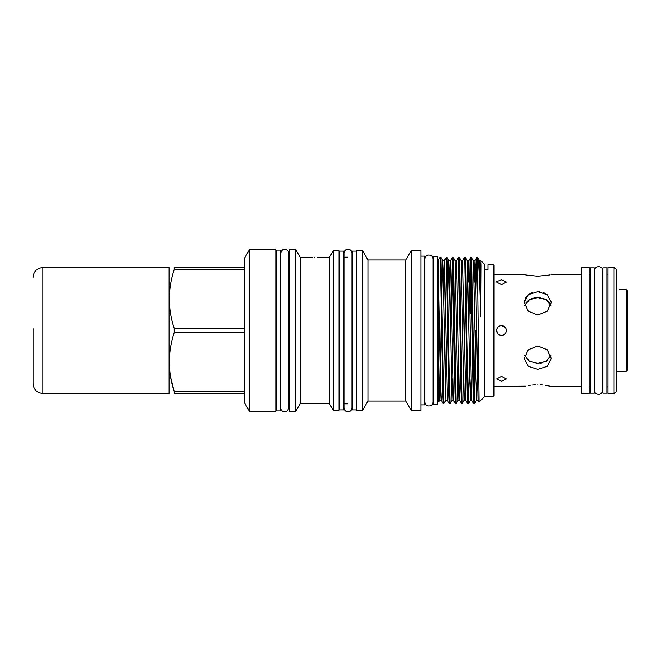 <?xml version="1.0" encoding="UTF-8"?>
<svg xmlns="http://www.w3.org/2000/svg" width="661" height="661" viewBox="0 0 661 661"><rect width="100%" height="100%" fill="white"/><g stroke="black" fill="none" stroke-linecap="round" stroke-linejoin="round"><path stroke-width="0.99" d="M627.686 298.995L627.686 362.005M627.686 291.137L627.686 369.863L626.157 371.391L626.157 289.609L627.686 291.137M616.812 289.683C619.977 289.601 619.977 289.601 616.812 289.683M503.318 335.044L501.484 335.4C504.459 335.11 506.095 333.475 506.384 330.5C506.095 327.526 504.459 325.89 501.484 325.6C498.51 325.89 496.874 327.526 496.585 330.5L496.675 329.542M498.014 333.962L496.956 332.384M496.948 332.359L496.585 330.5C496.865 333.475 498.501 335.11 501.484 335.4M616.506 269.721L616.506 391.279L614.061 393.725L614.061 267.275L616.506 269.721M614.061 267.275L607.93 267.275L607.93 393.725L614.061 393.725M606.856 330.5L606.856 267.854L602.873 267.854L602.873 393.146L606.856 393.146L606.856 330.5M496.585 282.057L501.484 284.693L506.384 282.057L501.484 279.793L496.675 281.586M537.781 291.683L528.246 294.69L524.305 302.531L528.255 311.199L537.781 315.033L547.308 311.199L551.257 302.531L547.316 294.69L537.781 291.683L539.748 291.79M548.927 275.083L537.781 276.215C555.174 274.414 555.174 274.414 537.781 276.215L526.652 275.083M550.192 274.811L549.027 275.059M526.478 275.05L525.338 274.802M537.781 276.215C520.389 274.414 520.389 274.414 537.781 276.215M543.639 292.691L545.284 293.401M551.241 301.879L551.257 302.531M524.305 302.531L524.561 300.276M525.338 298.161L526.586 296.293M528.222 294.707L532.328 292.542M503.186 325.906L505.558 327.773L501.484 325.6M501.484 381.207L506.384 378.943L501.484 376.307L496.585 378.943L501.484 381.207M549.448 302.622L546.358 299.821M546.325 299.805L543.268 298.417M540.392 297.764L537.781 297.582L546.085 299.656L550.853 305.423M540.442 363.228L542.962 362.682M545.284 361.774L547.316 360.526M550.853 355.577L546.085 361.344L537.781 363.418L529.478 361.344L524.71 355.577M537.781 369.317L547.316 366.31L551.257 358.469L547.308 349.801L537.781 345.967L528.255 349.801L524.305 358.469L528.246 366.31L537.781 369.317M540.442 384.851L542.962 385.033M545.284 385.305L551.257 386.437L581.738 386.437M537.781 384.785C555.174 386.586 555.174 386.586 537.781 384.785C520.389 386.586 520.389 386.586 537.781 384.785M503.781 334.83L502.517 335.292M497.75 333.673L496.585 330.5M581.738 267.275L581.738 393.725L589.091 393.725L589.091 267.275L581.738 267.275M594.297 330.5L594.297 267.854L590.314 267.854L590.314 393.146L594.297 393.146L594.297 330.5M280.404 330.5L280.404 250.089L276.422 250.089L276.422 410.911L280.404 410.911L280.404 330.5M356.221 330.5L356.221 251.089L352.239 251.089L352.239 409.911L356.221 409.911L356.221 330.5M343.662 330.5L343.662 251.089L339.68 251.089L339.68 409.911L343.662 409.911L343.662 330.5M437.218 330.5L437.218 256.584L433.236 256.584L433.236 404.416L437.218 404.416L437.218 330.5M169.233 393.601L169.233 267.399M244.107 328.393L174.19 328.393L174.19 332.607L244.107 332.607L244.107 258.823L249.718 249.106L249.718 411.894L244.107 402.177L244.107 391.494L174.19 391.494C167.671 371.945 167.671 352.313 174.19 332.607M174.19 328.393C167.671 308.836 167.671 289.212 174.19 269.506L244.107 269.506M244.107 267.399L174.19 267.399C167.671 267.399 167.671 267.399 174.19 267.399C167.671 267.399 167.671 267.399 174.19 267.399L174.19 269.506M311.653 257.567L300.301 257.567L300.301 403.433L329.352 403.433L329.352 257.567L333.557 250.288L333.557 410.712L339.068 410.712L339.068 250.288L333.557 250.288M295.417 330.5L295.417 249.106L289.295 249.106L289.295 411.894L295.417 411.894L295.417 330.5M249.718 411.894L275.811 411.894L275.811 249.106L249.718 249.106M493.147 264.714L493.147 396.286L494.073 395.361L494.073 265.639L493.147 264.714L487.942 264.714L487.942 269.457L484.877 269.457L484.877 264.714L480.968 260.806L480.407 288.758M475.912 291.484L476.878 257.303L477.449 268.622L477.449 257.286L476.903 257.286M472.945 330.5L471.937 267.515L471.433 257.303L470.772 257.286L473.317 393.485L473.821 403.697L474.482 403.714L472.945 330.5M471.095 261.425L470.12 313.909M469.789 291.484L470.756 257.303L468.806 260.674L468.029 282.181M466.823 330.5L465.815 267.515L465.311 257.303L464.65 257.286L467.187 393.485L467.691 403.697L468.352 403.714L466.823 330.5M460.692 330.5L459.684 267.515L459.18 257.303L458.519 257.286L461.064 393.485L461.568 403.697L462.229 403.714L460.692 330.5M460.593 369.516L459.635 400.343L459.114 390.568L456.553 260.674L458.519 257.286M454.57 330.5L453.562 267.515L453.058 257.303L452.397 257.286L454.933 393.485L455.437 403.697L456.098 403.714L454.57 330.5M452.719 261.425L451.736 313.909M451.405 291.484L452.397 257.286M448.439 330.5L447.431 267.515L446.927 257.303L446.266 257.286L448.811 393.485L449.315 403.697L449.976 403.714L448.439 330.5M476.011 330.5L474.482 403.714M474.16 399.575L475.366 330.5M469.343 369.516L468.376 403.697L470.318 400.326L467.253 260.674L468.831 260.657L471.367 390.568L471.871 400.326L473.821 403.697M458.841 378.819L458.065 400.326L456.098 403.714M439.986 258.319C440.515 249.693 441.118 286.477 441.672 330.5L442.68 393.485L443.184 403.697L443.845 403.714L440.804 257.303L440.119 257.303L437.83 261.062L438.854 401.748L439.689 400.326L438.036 324.022M443.184 403.697L441.242 400.326L440.738 390.568L438.177 260.674M421.007 404.879L424.659 404.879L424.659 256.121L421.007 256.121M411.365 410.712L421.007 410.712L421.007 250.288L411.365 250.288L411.365 410.712L405.771 401.029L405.771 259.98L406.589 258.558L405.771 259.98L404.565 259.971L405.771 259.98M405.771 401.029L367.937 401.029L367.937 259.971L362.352 250.288L356.527 250.288L356.527 410.712L362.352 410.712L362.352 250.288M480.82 316.842L481.134 265.548L480.968 260.806L479.506 260.674L480.82 316.842C479.737 281.222 478.481 254.361 477.449 257.666M477.449 257.286L479.506 260.674M493.147 396.286L484.877 396.286L479.035 402.111L477.449 268.622M484.877 396.286L484.877 269.457M438.854 401.748L437.83 399.971L437.83 284.189M314.562 257.625C310.81 257.559 310.81 257.559 314.562 257.625C310.81 257.559 310.81 257.559 314.562 257.625C318.321 257.559 318.321 257.559 314.562 257.625M312.471 257.592L311.885 257.575M438.036 261.64L437.83 261.062L438.036 261.64M170.629 377.324L174.19 391.494L174.19 393.601C167.671 393.601 167.671 393.601 174.19 393.601C167.671 393.601 167.671 393.601 174.19 393.601L244.107 393.601M244.107 391.494L244.107 332.607M496.956 328.624L497.411 327.773M525.321 303.903L524.71 305.423L529.486 299.656L537.781 297.582L535.435 297.731M494.073 386.437L525.338 386.198M528.296 385.611L530.304 385.297M532.609 385.033L535.418 384.834M535.137 297.764L532.634 298.309M532.312 298.408L530.279 299.226M529.064 299.912L526.007 302.771M33.05 328.798L33.05 379.621M42.849 393.452L42.849 267.548L169.059 267.548L169.059 393.452L42.849 393.452C36.9 392.865 33.628 389.602 33.05 383.644L33.05 328.666M477.225 378.819L476.449 400.326L477.994 400.326L475.466 270.019L474.937 260.674L474.16 282.181M462.246 403.697L464.196 400.326L465.741 400.326L462.683 260.674L464.625 257.303M461.568 403.697L459.618 400.326L458.048 400.343L457.8 398.046L454.999 260.674L456.553 260.674L455.776 282.181M452.719 378.819L451.942 400.326L453.496 400.326L450.43 260.674L452.372 257.303M443.87 403.697L445.811 400.326L447.365 400.326L444.299 260.674L446.249 257.303M474.499 403.697L476.449 400.326L473.383 260.674L474.937 260.674L476.878 257.303M471.095 378.819L470.318 400.326L471.871 400.326M464.196 400.326L461.13 260.674L462.683 260.674M449.992 403.697L451.942 400.326L449.381 270.432L448.86 260.657L447.902 291.484M445.811 400.326L443.25 270.432L442.73 260.657L441.771 291.484M441.441 313.909L440.466 378.819M424.659 397.98L424.932 401.995C425.172 404.433 426.51 405.771 428.948 406.011C431.426 405.73 432.765 404.392 432.955 401.995L432.955 259.005C432.765 256.608 431.426 255.27 428.948 254.989C426.51 255.229 425.172 256.567 424.932 259.005L424.932 401.995M424.659 263.02L424.932 259.005M347.95 411.844C345.513 411.605 344.174 410.266 343.943 407.829L343.943 253.171C344.174 250.734 345.513 249.395 347.95 249.156C350.437 249.437 351.776 250.775 351.966 253.171L351.966 407.829C351.776 410.225 350.437 411.563 347.95 411.844M619.266 289.609L626.157 289.609M606.856 274.166L607.93 274.166M494.073 274.563L524.305 274.563M551.257 274.563L581.738 274.563M589.091 274.166L590.314 274.166M594.578 270.556L594.578 390.444C593.578 394.055 601.51 397.079 602.601 390.444L602.601 270.556C602.948 265.606 594.495 265.127 594.578 270.556M288.708 253.171L288.708 253.171C289.08 249.66 282.586 246.099 280.685 253.171L280.685 407.829C280.314 411.34 286.808 414.901 288.708 407.829L288.708 253.171M300.301 257.567L295.417 249.106M406.589 258.558L411.365 250.288M404.565 259.971L367.937 259.971M329.352 257.567L317.47 257.567M289.295 256.005L288.708 256.005M437.83 263.02L437.218 263.02M339.68 257.179L339.068 257.179M347.95 257.179L343.662 257.179M276.422 256.005L275.811 256.005M276.422 404.995L275.811 404.995M347.95 403.821L343.662 403.821M339.68 403.821L339.068 403.821M437.83 397.98L437.218 397.98M289.295 404.995L288.708 404.995M367.937 401.029L362.352 410.712M300.301 403.433L295.417 411.894M329.352 403.433L333.557 410.712M477.994 400.326L479.035 402.111M465.741 400.326L467.691 403.697M453.496 400.326L455.437 403.697M447.365 400.326L449.315 403.697M446.927 257.303L448.877 260.674L450.43 260.674M440.804 257.303L442.746 260.674L444.299 260.674M439.689 400.326L441.242 400.326M453.058 257.303L454.999 260.674M459.18 257.303L461.13 260.674M465.311 257.303L467.253 260.674M471.433 257.303L473.383 260.674M589.091 386.834L590.314 386.834M606.856 386.834L607.93 386.834M616.506 371.391L626.157 371.391M42.849 267.548C36.9 268.135 33.628 271.398 33.05 277.356"/></g></svg>
